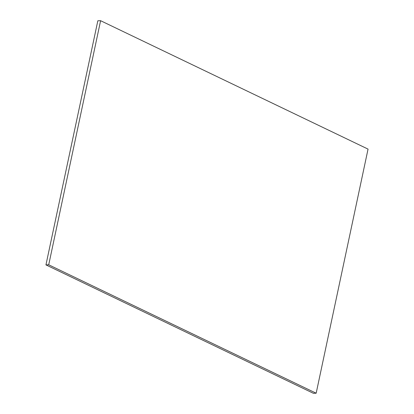 <?xml version="1.0" encoding="UTF-8"?>
<svg xmlns="http://www.w3.org/2000/svg" width="414" height="414" viewBox="0 0 414 414"><rect width="100%" height="100%" fill="white"/><g stroke="black" fill="none" stroke-linecap="round" stroke-linejoin="round"><path stroke-width="0.62" d="M100.602 20.7L368.051 149.112L316.167 393.217L48.717 264.805L100.602 20.7L97.833 20.783L45.949 264.888L48.717 264.805M45.949 264.888L313.398 393.3L316.167 393.217"/></g></svg>

